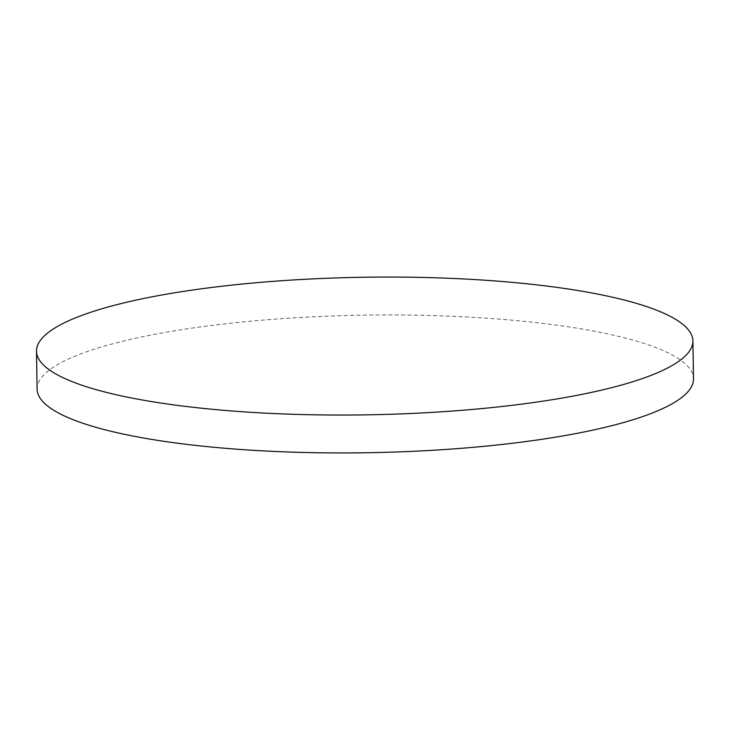 <?xml version="1.0" encoding="UTF-8"?>
<svg xmlns="http://www.w3.org/2000/svg" width="730" height="730" viewBox="0 0 730 730"><rect width="100%" height="100%" fill="white"/><g stroke="black" fill="none" stroke-linecap="round" stroke-linejoin="round"><path stroke-width="0.55" stroke-dasharray="3.65 2.74" d="M37.093 389.108A328.245 68.803 179.1 0 1 47.277 371.716A328.245 68.803 179.1 0 1 405.643 315.05A328.245 68.803 179.1 0 1 693.5 378.797"/><path stroke-width="1.09" d="M692.907 340.892L693.5 378.797A328.245 68.803 179.1 0 1 683.317 396.189A328.245 68.803 179.1 0 1 324.95 452.846A328.245 68.803 179.1 0 1 37.093 389.108L36.5 351.203A328.245 68.803 179.1 0 1 46.683 333.811A328.245 68.803 179.1 0 1 405.05 277.154A328.245 68.803 179.1 0 1 692.907 340.892A328.245 68.803 179.1 0 1 682.723 358.284A328.245 68.803 179.1 0 1 324.357 414.95A328.245 68.803 179.1 0 1 36.5 351.203"/></g></svg>
